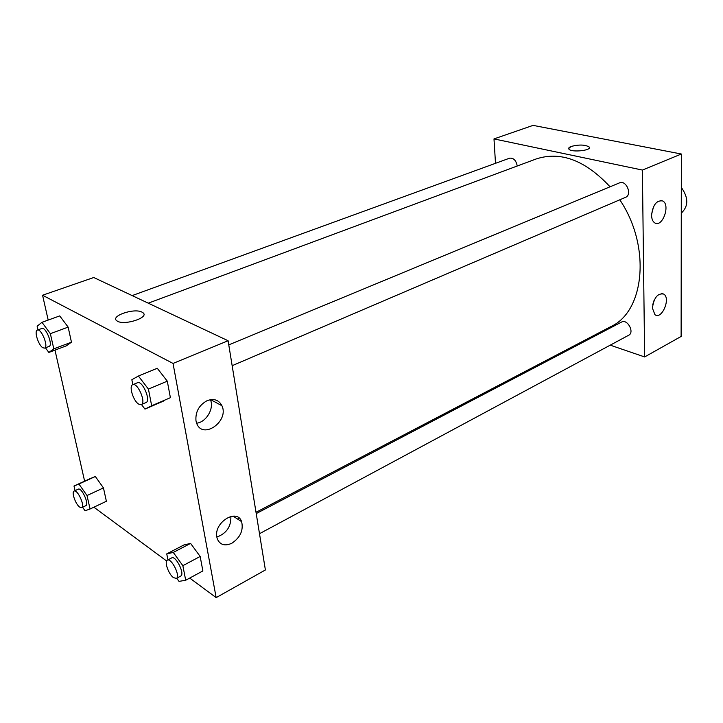 <?xml version="1.0" encoding="UTF-8"?>
<svg xmlns="http://www.w3.org/2000/svg" width="723" height="723" viewBox="0 0 723 723"><rect width="100%" height="100%" fill="white"/><g stroke="black" fill="none" stroke-linecap="round" stroke-linejoin="round"><path stroke-width="1.08" d="M681.274 213.14C688.585 206.29 688.594 197.713 681.31 187.429M495.499 163.317L493.99 138.915L533.068 125.377L681.346 154.017L681.12 336.448L644.636 356.945L610.239 345.16M589.362 147.537L589.146 146.968C585.052 144.627 579.078 144.446 571.224 146.426C579.078 144.437 585.052 144.618 589.146 146.968C592.372 150.501 571.134 152.743 568.884 149.101C568.26 148.161 569.037 147.266 571.224 146.426L568.658 148.522M493.99 138.915L642.395 170.068L681.346 154.017M590.438 338.373L589.173 337.939M651.568 215.255C652.878 204.844 656.592 200.081 662.711 200.958C670.754 204.826 662.358 227.971 654.758 222.883C652.742 221.563 651.676 219.024 651.568 215.255M652.408 308.125C653.917 297.605 657.713 292.932 663.786 294.098C671.025 298.454 661.681 320.153 654.921 314.659L652.408 308.125M642.395 170.068L644.636 356.945M651.577 214.424L653.583 206.561M652.724 304.717L654.044 300.479M232.155 365.684L625.531 197.343C632.526 194.785 626.235 179.647 619.512 182.874L228.766 344.88M259.494 533.701L628.721 335.219C634.839 332.363 627.329 318.599 621.554 322.06L256.222 513.583M517.234 166.01C516.114 160.379 513.574 157.777 509.598 158.183L132.155 295.59M256.014 512.309L610.998 326.516C644.69 311.297 651.161 246.055 619.783 199.801M610.049 186.796C585.323 160.307 560.75 151.008 536.339 158.906L148.251 303.172M237.813 519.204L238.798 517.822M265.395 569.968L228.097 340.741L173.032 363.434L216.159 597.623L265.395 569.968M48.188 320.072L42.567 295.237L93.746 277.515L228.097 340.741M207.049 400.705C213.891 398.201 218.843 399.873 221.907 405.72C229.489 421.229 202.539 440.208 196.62 423.181L195.978 420.831C195.291 411.911 198.979 405.205 207.049 400.705M231.866 543.235C224.934 546.362 220.09 544.943 217.334 538.969L216.873 537.234C213.547 522.422 237.153 507.853 241.618 521.654C243.606 530.257 240.361 537.451 231.866 543.235M95.337 476.502L90.285 478.572L95.337 476.502L103.452 487.898L95.337 476.502L78.915 484.003L87.022 495.544L90.068 509.001L85.034 510.754L82.567 507.212M106.389 501.274L103.452 487.898L106.389 501.274L90.068 509.001M59.729 315.906L68.152 327.121L59.729 315.906L41.961 322.313L50.357 333.683L53.8 348.848L48.848 352.453L45.432 347.781M71.46 342.187L68.152 327.121L71.46 342.187L66.362 345.82L71.46 342.187L53.8 348.848M157.271 368.278L167.293 381.166L157.271 368.278L138.409 376.032L148.432 389.101L151.676 405.757L144.952 409.091L141.464 404.5M170.393 397.686L167.293 381.166L170.393 397.686L151.676 405.757M216.159 597.623L189.715 578.066M166.606 560.976L93.882 507.194M42.567 295.237L173.032 363.434M84.618 481.166L54.984 350.131M190.592 543.407L183.913 544.952L190.592 543.407L200.163 556.466L190.592 543.407L173.285 552.435L182.856 565.675L185.703 580.244L179.015 581.382L176.728 578.192M202.874 570.944L200.163 556.466L202.874 570.944L185.703 580.244M196.629 423.208C206.362 422.142 214.406 408.314 210.393 399.674M216.846 537.053C226.543 533.438 231.215 526.543 230.863 516.376M141.943 312.11L142.702 312.553C150.52 317.298 123.732 326.118 117.009 320.904C109.498 316.285 134.08 307.736 141.943 312.11C134.08 307.745 109.498 316.285 117.009 320.904C123.732 326.118 150.52 317.307 142.702 312.553L141.943 312.11M75.056 490.646L73.99 486.019L78.915 484.003M81.663 507.636L85.775 505.702C89.525 504.446 81.618 487.112 78.238 489.182L74.108 491.08C71.252 491.947 75.526 504.274 79.638 507.076L81.663 507.636C85.395 506.398 77.46 489.028 74.108 491.08M87.022 495.544L103.452 487.898M73.99 486.019L90.285 478.572M37.985 329.878L37.135 326.209L41.961 322.313M44.582 348.097L49.037 346.434C53.357 345.35 45.82 326.507 41.844 328.468L37.37 330.104C33.845 330.899 38.491 345.549 42.955 347.808L44.582 348.097C48.875 347.031 41.319 328.143 37.37 330.104M50.357 333.683L68.152 327.121M48.848 352.453L66.362 345.82M167.944 559.864L166.742 553.881L173.285 552.435M176.376 578.391L180.714 576.059C185.205 574.225 175.734 555.183 171.685 557.903L167.329 560.189C164.049 561.419 168.595 574.27 173.484 577.641L176.376 578.391C180.84 576.565 171.351 557.478 167.329 560.189M182.856 565.675L200.163 556.466M166.742 553.881L183.913 544.952M132.833 384.663L131.848 379.729L138.409 376.032M141.265 404.582L145.992 402.557C151.315 400.894 142.386 380.099 137.478 382.729L132.725 384.699C128.54 385.901 133.439 401.41 138.861 404.193L141.265 404.582C146.552 402.928 137.605 382.078 132.725 384.699M148.432 389.101L167.293 381.166M144.952 409.091L163.506 401.084M662.711 200.958L660.542 200.47M663.786 294.098L661.563 293.448M221.907 405.72L210.628 399.638M241.618 521.654L232.987 516.086"/></g></svg>
